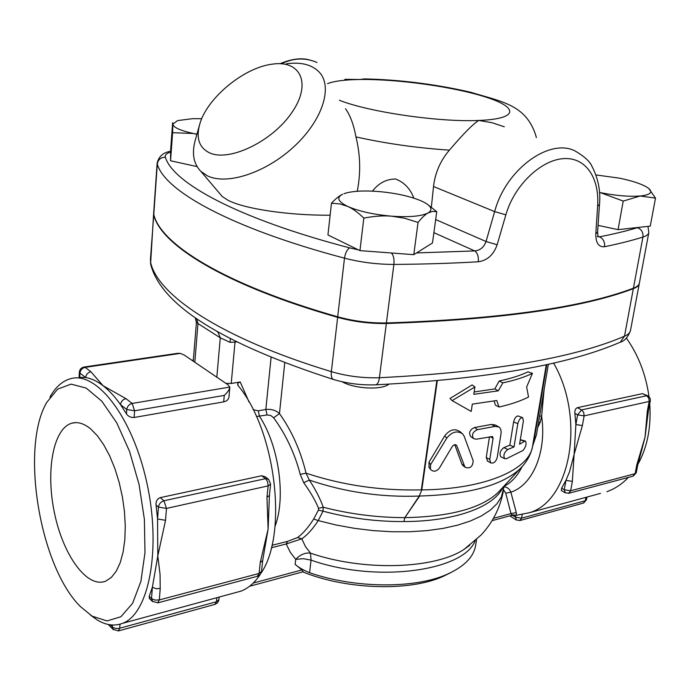 <?xml version="1.0" encoding="UTF-8"?>
<svg xmlns="http://www.w3.org/2000/svg" width="690" height="690" viewBox="0 0 690 690"><rect width="100%" height="100%" fill="white"/><g stroke="black" fill="none" stroke-linecap="round" stroke-linejoin="round"><path stroke-width="1.03" d="M511.635 514.792L516.396 515.266L516.275 512.558L510.971 513.601L511.635 514.792L511.273 515.447L516.396 515.266L529.221 512.765L600.49 493.385M516.275 512.558L510.876 492.177L505.736 493.195L510.971 513.601L493.497 518.311M537.683 427.653L540.192 422.349L541.633 416.225C546.851 451.984 532.74 485.165 510.876 492.177C509.565 488.891 507.279 487.123 504.036 486.873M540.192 422.349L538.605 422.168M544.108 389.557L541.633 416.225L539.649 415.966M492.125 520.631L511.066 515.499M626.399 338.117C638.362 355.057 645.9 374.567 648.997 396.647M649.739 403.676C651.317 427.127 647.358 447.361 637.87 464.387M628.357 477.402C622.009 484.121 614.876 488.865 606.959 491.634M553.604 363.035C585.629 418.606 570.578 501.345 529.221 512.765M561.384 490.564L561.608 488.175L565.938 480.361L569.543 471.744L574.115 454.46L575.874 424.54L574.874 413.396C574.606 410.429 575.443 408.523 577.375 407.678L642.442 393.654L647.746 395.801M648.497 410.024L650.316 400.7L649.187 401.459L648.781 398.087L646.677 395.741L581.592 409.903L583.697 412.37L584.12 415.88L577.599 414.845L575.874 424.54L582.377 425.575L584.12 415.88L649.187 401.459L647.367 410.8L648.497 410.024L645.038 437.175L641.976 449.052M548.377 364.216L536.475 434.778L532.74 445.214M271.343 547.757L286.212 543.979L287.583 541.365L271.929 545.316M476.566 539.528L475.695 545.048C473.901 556.709 464.508 566.395 447.517 574.115C415.294 588.837 354.858 588.561 309.586 572.709L311.052 560.107L303.246 558.676L295.717 559.374L290.318 552.345L286.212 543.979L301.797 538.812L297.562 537.545L287.583 541.365M303.134 571.769L301.944 569.931L295.156 564.386L295.717 559.374C300.322 554.553 305.247 552.474 310.5 553.139L305.472 546.609L301.797 538.812C307.343 534.991 312.829 528.92 318.237 520.596L313.709 519.009C308.301 527.445 302.919 533.62 297.562 537.545M504.2 485.864L501.354 496.99L496.921 503.812L490.254 510.169L481.404 515.93L470.468 520.967L457.608 525.159L443.006 528.411L426.938 530.627L409.679 531.749L391.575 531.74L372.997 530.593L354.324 528.316L335.944 524.961L318.237 520.596L323.006 511.161L318.409 510.117L313.709 519.009M502.958 487.209C494.394 506.745 455.262 521.519 403.9 521.554L404.832 517.638C377.249 517.595 350.046 514.128 323.231 507.236C320.324 498.87 315.692 489.822 309.336 480.085C344.655 492.143 381.294 497.473 419.261 496.058L404.832 517.638L403.9 521.554C376.516 521.718 349.554 518.25 323.006 511.161L323.231 507.236L318.547 508.289L318.409 510.117M436.83 380.794L421.349 489.874C381.147 490.866 342.714 485.294 306.041 473.168L309.336 480.085L303.729 482.715C310.379 491.936 315.321 500.466 318.547 508.289M284.746 362.837L279.467 413.543C275.862 410.291 271.325 408.929 265.84 409.455L267.082 414.949L270.782 415.492L273.654 417.821L279.467 413.543C291.81 430.957 300.676 450.829 306.041 473.168L300.245 474.366L303.729 482.715M273.654 417.821C285.85 434.45 294.708 453.304 300.245 474.366M256.421 416.527L267.082 414.949M225.871 383.338L231.228 383.468L240.215 381.975L237.86 383.062L238.067 385.572C275.543 430.086 288.187 533.655 261.182 572.933M260.009 574.779C254.515 582.947 248.184 588.398 240.991 591.132L235.359 592.667M191.906 360.258L193.338 360.059M421.797 489.866L419.261 496.058L421.797 489.866L437.305 380.759M302.746 571.872C346.553 589.846 410.24 591.563 443.273 576.331L450.432 572.778M90.588 428.852L97.273 435.649L103.69 444.705L109.615 455.745L114.833 468.432L119.146 482.327L122.406 496.938L124.467 511.747L125.287 526.229L124.812 539.865L123.087 552.173L120.181 562.747L116.222 571.242L111.357 577.427L105.768 581.118C87.13 588.812 63.187 555.355 54.51 513.162C45.514 471.063 53.165 428.171 72.027 423.134C77.849 421.616 84.033 423.522 90.588 428.852M647.367 410.8L645.038 437.175L636.861 464.629L635.093 473.685L636.223 472.814L637.991 463.775L636.861 464.629M572.346 481.396L565.938 480.361L564.265 489.745L570.656 490.78L572.346 481.396L574.115 454.46L582.377 425.575M84.232 367.002L177.399 353.349L180.323 353.384L184.152 354.996L228.183 384.908L229.83 387.375C229.356 389.781 227.493 392.463 224.267 395.413L223.689 401.865L134.119 417.485C130.755 417.64 128.202 416.432 126.46 413.853L120.526 404.659C114.842 396.638 109.02 390.316 103.069 385.719L90.882 371.746L85.155 367.356L180.323 353.384M229.839 387.375L228.985 396.724C228.718 399.389 226.95 401.097 223.689 401.865M229.839 387.073L132.178 403.426L125.916 398.63C122.837 399.45 121.035 401.459 120.526 404.659L126.753 409.506L126.46 413.853M125.916 398.63L103.069 385.719C97.118 381.165 91.313 378.43 85.655 377.534L79.091 377.301L79.367 372.134L79.954 373.092C80.419 370.013 82.153 368.098 85.155 367.356L83.973 367.046C81.239 367.701 79.704 369.392 79.367 372.134M79.721 377.266L79.954 373.092L85.655 377.534C86.121 374.429 87.871 372.505 90.882 371.746M257.31 576.323L259.104 573.459L261.536 571.467L262.666 560.565L260.234 562.523L259.104 573.459L159.33 599.929L160.218 588.518L155.845 588.665L152.387 587.173L157.803 555.942L157.562 518.975L165.54 520.312L166.463 508.418L158.467 507.081L157.562 518.975L156.061 505.037C155.768 501.294 157.165 498.827 160.244 497.637L261.708 475.755L265.107 476.721L268.177 478.989M266.961 497.257L269.419 495.463L270.592 484.13L268.134 485.889L267.608 481.706L265.607 478.644L163.961 500.759L166.463 508.418L268.134 485.889L266.961 497.257L268.117 529.058L262.666 560.565M269.411 495.515L268.117 529.058L260.234 562.523M149.497 598.635L149.187 596.367L152.387 587.173L151.515 598.584L154.965 600.084L159.33 599.929L157.691 602.879M648.359 188.172L646.608 186.999C640.639 183.609 631.514 180.642 619.241 178.124L595.996 174.95M600.386 192.639L599.498 192.467L600.386 192.639C615.877 195.693 629.142 196.805 640.182 196.003L623.217 201.083L600.386 192.639M648.798 188.508L655.5 198.116L640.182 196.003C650.247 194.891 653.12 192.398 648.798 188.508M196.892 134.352L193.416 133.498L196.935 134.196M172.595 132.704L172.862 124.148C173.345 127.434 180.194 130.548 193.416 133.498L172.595 132.704L170.559 160.77L170.637 150.058L172.647 122.647L172.862 124.148L177.58 120.595L192.536 118.68L201.739 118.697M655.5 198.116L650.256 226.122L618.076 229.649L623.217 201.083M618.076 229.649L598.066 225.38M197.081 166.601L170.559 160.77M342.197 381.768C354.332 388.893 381.837 390.273 388.806 384.192M427.481 204.352L436.744 211.692L432.432 211.39L428.093 212.934C432.897 209.898 431.569 206.345 424.109 202.282L420.529 200.592C409.36 196.072 395.413 193.053 378.715 191.544C365.441 190.509 354.832 190.923 346.889 192.795L344 193.683M418.054 222.413L404.461 218.213L391.541 216.168C409.222 217.385 421.409 216.306 428.093 212.934C425.221 214.538 421.866 217.695 418.054 222.413L413.784 254.67L359.939 250.625L327.94 234.945L331.467 203.214C335.668 198.703 339.402 195.701 342.654 194.235C336.177 197.538 337.919 201.627 347.889 206.5L340.023 203.947L331.467 203.214M391.541 216.168C383.148 215.478 373.911 216.134 363.82 218.126C358.205 212.624 352.892 208.751 347.889 206.5C359.059 211.338 373.609 214.564 391.541 216.168M359.939 250.625L363.82 218.126M170.628 151.343C163.513 152.266 159.019 156.147 157.148 162.969L157.294 164.013C164.367 190.5 229.287 227.605 344.491 258.172C360.603 262.321 377.068 264.399 393.887 264.417C423.927 264.201 452.071 263.321 478.299 261.777C478.739 256.62 477.549 252.997 474.729 250.919L416.57 252.928L432.483 242.966L436.744 211.692M416.57 252.928L413.784 254.67M281.365 63.773C293.621 57.882 305.489 57.46 316.977 62.488M478.299 261.777C487.287 260.518 493.574 254.843 497.154 244.743L486.045 241.509C483.957 247.262 480.18 250.392 474.729 250.919L433.889 232.668M497.154 244.743L505.865 214.823C514.499 184.601 541.607 159.761 563.773 158.605C586.052 157.165 599.619 178.244 597.626 206.224L595.798 233.832L597.609 232.047L599.481 204.568M597.626 206.224L599.489 204.499C600.766 191.147 598.221 178.356 591.856 166.135C589.924 161.546 584.542 156.604 575.702 151.308C550.974 137.379 506.201 168.024 494.644 211.597L486.045 241.509L435.675 219.558M595.798 233.832C595.737 242.958 598.653 247.262 604.535 246.727C604.966 241.948 603.258 238.654 599.42 236.86L597.92 236.265M536.285 137.612L536.147 136.594C526.573 104.733 502.286 101.896 470.709 92.262C435.632 84.18 400.243 79.73 364.536 78.91L360.102 79.479L344.853 79.324M330.13 215.211C289.11 215.504 244.527 208.941 227.993 200.255L222.258 196.521L220.317 194.244M431.362 207.121L433.518 186.524C435.097 172.802 440.401 160.667 449.406 150.135C463.602 133.506 473.4 123.605 478.808 120.448L492.03 122.725L504.278 126.788M209.061 152.619C199.117 147.401 195.977 138.009 199.66 124.467C206.612 98.385 243.691 67.594 272.162 64.179C300.754 59.668 312.035 83.835 291.689 112.806C271.877 141.881 228.399 162.435 209.061 152.619M199.419 125.313L195.434 139.544C191.604 153.111 193.398 163.694 200.816 171.31L207.181 175.717C226.467 185.567 265.624 172.974 293.862 146.737C322.273 120.621 333.029 87.337 319.548 72.459C312.337 64.713 301.323 61.815 286.514 63.773M345.5 108.727C350.201 115.204 353.685 124.597 355.954 136.896C360.439 155.155 360.861 173.285 357.222 191.277M372.462 191.147C378.689 183.091 386.4 179.046 395.586 179.012C404.176 182.307 410.265 188.68 413.862 198.142M153.646 213.426L153.749 214.918C160.511 244.588 224.319 285.091 337.643 317.34C353.487 321.713 369.719 323.765 386.34 323.498C499.862 319.694 582.196 308.085 633.334 288.67C636.93 287.325 638.914 285.626 639.285 283.564L639.311 283.392M153.663 213.107L153.784 214.443C160.546 244.088 224.362 284.556 337.703 316.788C353.556 321.161 369.788 323.213 386.409 322.946C499.948 319.16 582.282 307.576 633.42 288.187C637.017 286.85 639 285.151 639.371 283.09L648.798 232.72M532.671 445.619C530.075 469.321 485.95 489.167 421.788 489.909L421.34 489.909M463.05 465.603L461.86 464.051L454.77 444.636M429.128 467.518L428.956 462.283L444.705 435.899C449.69 429.542 454.822 428.154 460.092 431.724L461.834 433.208M487.589 461.075L486.243 457.444L489.486 436.805M470.994 436.736L470.563 436.416C468.588 432.552 469.925 429.594 474.556 427.541L491.427 424.436L495.187 424.971L498.197 426.575M499.025 407.031L496.774 400.519L472.314 404.124L471.201 411.438L452.105 400.614L474.918 386.952L473.797 394.326L498.301 390.833L502.855 382.846C514.697 380.345 524.564 377.18 532.456 373.368L526.625 387.03L528.549 397.017C520.674 401.028 510.833 404.366 499.025 407.031L495.437 405.108L494.092 401.045M452.105 400.614L449.992 398.501L472.132 384.916L474.918 386.952M474.159 391.963L494.782 388.919L499.232 380.975C510.729 378.56 520.32 375.515 528.005 371.832L532.456 373.368M501.113 456.952L500.819 456.815C499.129 453.606 500.138 450.544 503.864 447.629L509.832 445.179L513.61 421.961C514.731 417.855 516.301 415.872 518.319 416.018L522.416 417.579M520.32 439.642L525.357 441.1M499.232 380.975L502.855 382.846M494.782 388.919L498.301 390.833M464.603 466.276L465.37 467.449C470.261 468.795 472.857 466.561 473.159 460.739L464.232 436.339L462.74 433.976C457.298 430.31 451.976 431.69 446.784 438.115L430.62 464.594L430.396 469.269C433.234 472.115 436.201 471.77 439.288 468.234L452.424 446.206L454.417 444.696L455.986 444.843L456.78 445.749L464.603 466.276L461.86 464.051M524.538 441.324L525.547 441.169C526.668 443.92 525.823 447.017 523.029 450.458L506.357 458.738L504.726 458.678C503.019 455.469 504.062 452.399 507.857 449.466L514.007 446.939L517.811 423.677C518.966 419.529 520.588 417.528 522.658 417.674L523.382 421.081L519.57 444.213L524.538 441.324L520.295 439.832M509.832 445.179L514.007 446.939M489.745 459.488L490.745 462.886C493.678 463.697 495.834 461.886 497.214 457.453L500.966 433.984C501.44 430.672 500.75 428.335 498.913 426.963L494.972 426.411L477.575 429.629C472.831 431.681 471.451 434.64 473.435 438.512L476.1 439.22L492.565 436.537L493.091 438.288L489.745 459.488L486.243 457.444M295.156 564.386C298.736 567.516 303.548 570.294 309.586 572.709M419.287 496.024L419.641 496.024C468.424 494.523 501.846 485.501 519.889 468.967L522.882 465.793M500.828 489.52L497.982 492.608C480.956 508.401 449.915 516.741 404.858 517.638L419.615 496.067M195.253 317.857L196.417 322.428L197.987 323.567L196.702 318.858M194.813 362.233L197.987 323.567L220.283 337.824L217.945 332.097L218.92 332.632M216.824 377.189L220.283 337.824L229.994 342.318L230.426 338.833M218.609 332.459L217.014 331.554M80.359 606.527C39.468 566.119 20.131 447.051 46.825 402.279L57.675 389.126L71.087 384.123L86.172 388.082L101.818 401.192L116.722 422.798L129.547 451.372L139.078 484.553L144.391 519.389L144.986 552.69L140.872 581.48L132.566 603.353L120.914 616.731L107.028 620.94L92.081 616.127L80.359 606.527M90.554 615.152L97.187 619.931C106.001 625.252 114.437 626.391 122.484 623.355C148.937 614.066 161.564 548.947 146.806 482.612C132.351 416.191 96.022 370.444 70.104 378.836C62.109 381.225 55.39 387.314 49.939 397.112M546.834 364.562L533.663 442.79L532.577 446.145M497.982 492.608L519.889 468.967C525.444 463.533 529.308 457.418 531.49 450.639L533.517 443.058M503.562 489.788L505.736 493.195M522.045 466.75C517.483 475.945 511.514 482.465 504.131 486.286M271.075 357.446L265.84 409.455L258.25 410.835L259.5 416.355C278.872 445.516 286.186 497.404 275.008 526.392M258.25 410.835L253.127 409.627M237.86 383.062L237.696 384.994M249.047 402.037L240.215 381.975M231.228 383.468L235.005 342.128L236.489 341.912M469.761 545.281L464.249 549.24C435.054 569.069 363.44 571.536 310.5 553.139L311.052 560.107C376.085 583.223 463.464 571.191 475.125 540.831M301.944 569.931L253.264 583.05M516.465 520.087L515.482 517.172L512.808 515.49M583.378 503.079L585.301 500.733L521.588 518.181L519.699 520.579M509.781 515.853L516.232 519.941L519.967 520.51L583.645 503.001L586.474 499.802L585.301 500.733L585.922 497.352M522.192 514.619L521.588 518.181L515.482 517.172L515.792 515.301M650.316 400.7L650.239 398.699L648.988 396.638L642.442 393.654M577.375 407.678L581.592 409.903L577.599 414.845L574.874 413.396M632.946 476.178L635.093 473.685L570.656 490.78L568.543 493.35M561.608 488.175L564.265 489.745L565.308 492.884M134.119 417.485L134.576 410.774L224.267 395.413M132.178 403.426L134.576 410.774L126.753 409.506C127.271 406.289 129.082 404.262 132.178 403.426M270.592 484.13L268.617 479.317L265.607 478.644L261.708 475.755M160.244 497.637L163.961 500.759C160.848 501.751 159.019 503.855 158.467 507.081L156.061 505.037M149.187 596.367L151.515 598.584L152.706 601.697M160.218 588.518L160.054 574.347L157.803 555.942L165.54 520.312M113.376 629.72L112.349 626.943L110.262 624.812M214.883 604.406L216.453 601.749L119.741 628.228L118.318 630.953M108.235 624.459L113.057 629.401L118.533 630.902L215.116 604.337L217.41 602.939L218.739 600.585L218.894 599.688L216.453 601.749L216.833 597.704M120.017 624.183L119.741 628.228L118.602 628.461L115.575 628.4L113.039 627.495L112.349 626.943L112.479 625.011M393.809 253.17L364.406 250.962M153.784 214.443L157.294 164.013C158.062 159.614 160.744 157.346 165.35 157.191C164.729 155.112 166.48 153.387 170.628 152.007M337.703 316.788L344.491 258.172C345.354 252.902 347.087 249.47 349.701 247.882C237.006 218.411 172.845 182.712 165.35 157.191M386.409 322.946L393.887 264.417C394.335 259.095 393.55 255.352 391.541 253.178M358.438 249.884L349.701 247.882M505.865 214.823L494.644 211.597L433.518 186.524M604.535 246.727C618.99 243.76 631.79 240.543 642.933 237.067C643.356 232.461 641.536 229.33 637.482 227.683C626.417 230.995 613.738 234.057 599.42 236.86M638.267 227.433L637.482 227.683M633.42 288.187L642.933 237.067C646.539 235.928 648.497 234.436 648.824 232.608L647.97 226.372M355.954 136.896C385.839 143.572 416.993 147.988 449.406 150.135M327.552 83.654C334.046 81.084 344.897 79.695 360.102 79.479C398.027 78.979 454.408 86.88 486.39 97.281C518.846 107.631 518.483 118.939 478.808 120.448C439.461 122.354 368.503 112.004 339.446 100.266M444.705 435.899L446.784 438.115M428.956 462.283L430.62 464.594M455.642 444.705L456.78 445.749M513.61 421.961L517.811 423.677M503.864 447.629L507.857 449.466M491.427 424.436L494.972 426.411M474.556 427.541L477.575 429.629M490.211 436.649L493.091 438.288M229.994 342.318L235.005 342.128L235.126 341.231M619.111 342.671L620.284 342.18L624.493 336.203C573.399 358.196 491.703 372.039 379.414 377.732C378.793 381.924 377.603 384.278 375.843 384.813L375.3 384.83M386.34 323.498L379.414 377.732C362.974 378.241 346.958 376.214 331.355 371.643C330.95 375.834 331.588 378.413 333.244 379.405L333.822 379.578M639.259 283.694L630.488 330.527C630.082 332.796 628.081 334.685 624.493 336.203L633.334 288.67M337.643 317.34L331.355 371.643C219.756 337.902 156.958 294.38 150.489 261.838L150.834 264.96M153.749 214.918L150.377 260.372M503.467 490.366C500.31 507.538 492.867 522.408 481.137 534.983L464.249 549.24L469.692 545.333M303.264 571.734L249.607 586.25M72.027 423.134L75.753 422.625M586.983 497.059L586.474 499.802M637.991 463.775L642.123 448.586M636.223 472.814L633.265 476.1L568.862 493.264L565.058 492.738L561.237 490.478M149.247 598.403L152.326 601.335L157.95 602.81L257.586 576.245L260.285 574.46L261.536 571.467M218.894 599.688L219.144 597.074M280.037 63.704C291.672 58.831 301.582 57.598 309.767 60.03M597.342 236.636L598.075 236.86L597.609 232.047M200.816 171.31L222.258 196.521M153.654 213.27L157.148 162.969M546.282 364.682L532.68 445.533M465.37 467.449L462.636 465.267M430.396 469.269L428.757 467.001M504.726 458.678L500.819 456.815M490.745 462.886L487.243 460.877M470.563 436.416L473.435 438.512M443.273 576.331L447.517 574.115M500.768 489.581L497.999 492.6M196.417 322.428L193.252 361.172M153.62 213.745L150.593 263.942C160.761 304.885 221.645 343.37 333.244 379.405C347.087 383.545 361.284 385.339 375.843 384.813C486.769 379.017 568.25 364.812 620.284 342.18C624.597 341.067 627.995 337.186 630.488 330.527M92.081 616.127L97.187 619.931M122.484 623.355L240.991 591.132M536.475 434.769L532.577 446.154"/></g></svg>
